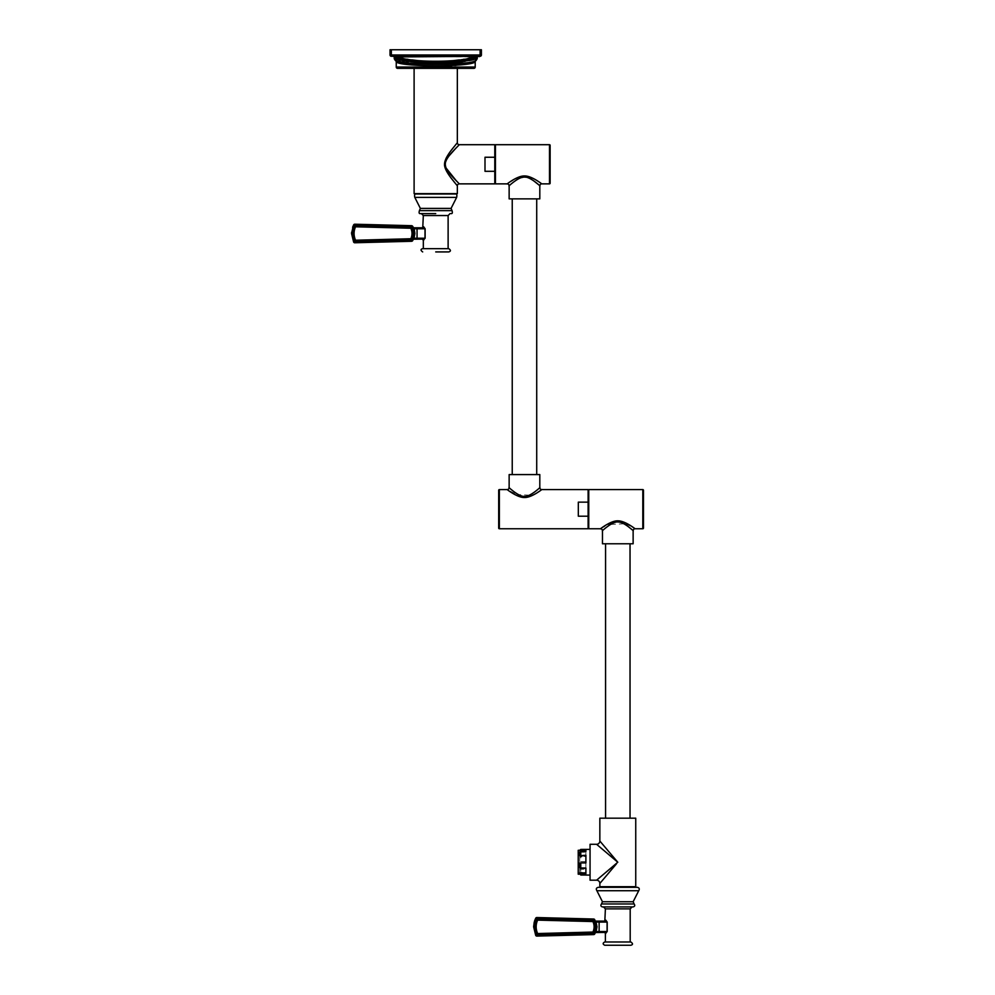 <?xml version="1.0" encoding="UTF-8"?>
<svg xmlns="http://www.w3.org/2000/svg" width="995" height="995" viewBox="0 0 995 995"><rect width="100%" height="100%" fill="white"/><g stroke="black" fill="none" stroke-linecap="round" stroke-linejoin="round"><path stroke-width="0.75" stroke-dasharray="4.97 3.73" d="M494.789 183.864L494.789 171.314L485 171.314L485 157.247L485 171.314L485 157.247L494.789 157.247L494.789 144.698M458.882 183.441L457.899 182.458M457.29 181.849L456.456 180.99M446.257 168.242L445.648 166.575M445.374 165.195L445.312 164.312M445.374 163.367L445.598 162.123M446.096 160.68L446.568 159.685M447.066 158.777L448.932 156.016M456.183 147.857L457.538 146.476M457.949 146.054L459.155 144.835M494.789 171.314L494.789 157.247M494.789 164.287L494.789 148.951L494.789 164.287M495.435 164.287L495.435 148.951L495.435 164.287M495.435 183.864L495.435 144.698M507.189 183.864L507.885 183.354M508.482 182.918L519.912 176.662M529.564 176.836L537.897 181.165M539.489 182.234L541.778 183.864M509.142 185.816L509.813 185.219M510.286 184.796L515.733 180.468M516.965 179.66L518.146 178.976M519.353 178.354L525.298 177.147M525.932 177.222L528.208 177.794M529.502 178.304L530.882 179.013M531.852 179.573L533.245 180.481M539.812 198.876L509.142 198.876M524.477 198.876L536.715 198.876L524.477 198.876M524.477 474.59L536.715 474.59L524.477 474.59M509.142 474.59L539.812 474.59M539.812 487.649L537.909 489.329M537.511 489.664L535.086 491.629M534.166 492.326L532.375 493.557M531.579 494.055L530.484 494.664M529.489 495.162L518.445 494.652M517.487 494.117L516.442 493.47M515.248 492.662L513.818 491.605M511.691 489.876L510.945 489.241M510.348 488.719L509.142 487.649M541.778 489.602L530.522 496.281M530.111 496.443L527.736 497.139M526.417 497.376L523.569 497.488M522.201 497.338L507.189 489.602M588.107 528.755L588.107 516.206L578.319 516.206L578.319 502.152L578.319 516.206L578.319 502.152L588.107 502.152L588.107 489.602M588.107 516.206L588.107 502.152M588.107 509.179L588.107 524.514L588.107 509.179M588.754 509.179L588.754 524.514L588.754 509.179M588.754 528.755L588.754 489.602M600.507 528.755L614.699 521.181M615.818 520.982L616.95 520.87M617.771 520.845L632.26 526.765M632.982 527.25L635.096 528.755M602.46 530.721L604.786 528.681M605.656 527.947L607.572 526.442M608.43 525.808L609.661 524.962M610.532 524.402L624.064 523.83M624.959 524.34L626.066 525.049M627.074 525.733L628.106 526.492M631.029 528.867L633.131 530.721M643.466 528.109L643.466 490.261M633.131 543.767L602.46 543.767M617.795 543.767L630.034 543.767L617.795 543.767M599.848 818.188L635.743 818.188M617.795 818.188L605.569 818.188L617.795 818.188M599.848 841.024L603.579 845.439M604.413 846.422L605.457 847.64M606.452 848.834L607.696 850.302M608.791 851.596L612.261 855.688M613.791 857.491L616.004 860.115M616.415 860.6L617.795 862.242L616.129 863.648M599.848 886.707L635.743 886.707M601.428 881.582L599.848 883.448M627.882 886.707L605.147 886.732M605.42 887.329L630.183 887.329M633.131 906.905L632.161 906.905M602.46 906.905L617.795 906.905M604.749 941.991L630.855 941.991M605.395 920.126L607.199 922.079L607.199 931.544L605.781 933.509A0.983 0.945 -90 0 0 604.823 932.526L606.938 931.768M605.781 920.126A0.983 0.945 90 0 1 604.823 921.109L605.868 921.345M595.333 932.75L595.271 932.912A0.647 0.647 24.5 0 1 595.856 932.526L595.856 921.109A0.647 0.647 0 0 1 595.495 920.984A0.647 0.647 0 0 0 595.856 921.109L604.823 921.109L607.087 922.079L607.199 931.544M607.199 922.079L599.127 922.079L599.127 932.526L604.823 932.526M536.902 936.096L536.902 935.051L593.642 933.571L593.642 934.604A1.306 1.306 0 0 0 594.749 933.932L592.92 932.054C594.5 928.559 594.5 925.064 592.92 921.569L537.611 920.126C535.671 924.591 535.671 929.044 537.611 933.497L592.92 932.054M535.708 935.387L537.71 934.728L537.698 933.559M537.71 935.163L592.846 933.285L593.953 932.564L595.246 926.818L593.642 919.019L536.902 917.539A1.306 1.306 0 0 0 535.708 918.236L536.653 918.721L534.526 926.818L536.131 934.168L537.163 934.616M595.694 931.37L597 926.818L595.93 921.196M595.694 922.265L599.127 922.079L599.127 921.109M594.749 919.691L593.592 920.624L537.71 918.895L536.529 919.641L537.611 920.126M534.589 920.86L534.265 921.942M535.708 918.236A1.306 1.306 0 0 1 536.902 917.539L536.927 919.156M593.368 920.487L537.163 919.019M592.92 921.569L593.592 920.624M611.266 886.707C601.54 886.831 603.716 886.943 617.795 887.055M630.457 887.055L616.813 886.707M613.505 865.874L612.609 866.633M610.868 868.1L609.363 869.381M607.099 871.297L605.793 872.404M604.04 873.884L603.069 874.704M601.913 875.675L600.88 876.558M599.873 877.403L596.59 880.189M596.59 844.295L603.057 849.767M604.04 850.601L605.768 852.056M607.099 853.188L609.326 855.078M610.843 856.359L612.746 857.964M613.442 858.548L615.967 860.687M616.029 860.737L617.795 862.242M590.06 880.189L590.06 844.295M590.06 862.242L590.06 875.065L590.06 862.242M585.893 872.988L585.893 875.04L585.893 872.267L585.893 872.988L579.687 872.267L585.893 872.267M585.893 869.22L585.893 861.57L585.893 869.22L580.781 869.22L580.781 872.988M585.893 861.57L580.781 861.57L580.781 856.421L579.687 856.819L585.893 856.819L585.893 850.812L585.893 856.421L580.781 856.421M585.893 850.812L580.781 850.812L580.781 849.432M585.893 855.252L585.893 862.914M585.893 868.063L585.893 873.66M579.687 867.665L585.893 867.665M579.687 874.17L585.893 874.17L579.712 874.195M580.781 869.22L579.687 868.747L579.687 872.267M579.687 868.747L585.893 868.747M580.781 861.57L585.893 861.608M579.687 861.608L579.687 856.819M580.781 850.812L579.687 851.596L585.893 851.596M579.687 851.596L579.687 850.302L585.893 850.29L585.893 851.484M585.893 849.432L585.893 850.302M579.687 852.217L585.893 852.217M578.219 850.29L578.219 874.195M456.954 185.356L454.964 182.943M454.118 181.898L452.178 179.448M451.121 178.068L445.325 168.466M444.79 161.899L446.009 158.466M446.979 156.638L455.598 144.835M456.581 143.666L457.215 142.894M457.339 193.652L414.107 193.652M457.339 68.344L414.107 68.344L457.339 68.344M397.552 68.344L473.906 68.344M396.246 61.193L413.099 65.036L449.267 65.968M451.581 65.782L454.964 65.446M464.802 63.978L475.212 61.193M395.114 59.638L395.848 59.899L395.114 59.638A1.629 1.629 -70.1 0 1 395.214 59.675M396.545 60.123L397.664 60.471M399.53 61.006L402.565 61.765M404.38 62.15L405.773 62.436M408.547 62.921L448.546 64.551L476.331 59.638A1.629 1.629 70.1 0 0 476.232 59.675M393.821 56.678L394.306 57.921C395.6 59.625 406.694 61.516 427.576 63.605L429.094 63.655M432.489 63.692L435.984 63.692M440.014 63.692L442.713 63.643M451.979 63.058L454.566 62.809M461.506 61.877L477.14 57.921M454.74 61.802L456.879 61.541M464.379 60.384L465.162 60.235M472.973 58.332L474.13 57.971M475.249 57.598L475.921 57.349M392.925 56.28L478.421 56.329C470.473 59.762 459.006 61.864 444.019 62.623L443.869 63.605M465.436 60.185L464.528 60.359M456.979 61.528L454.852 61.789M420.587 62.175L419.815 62.113M416.718 61.802L414.567 61.553M423.41 62.386L427.427 62.623C412.44 61.864 400.973 59.762 393.025 56.329L394.754 56.541M393.995 56.752L398.423 58.319M399.07 58.518L409.219 60.77M411.544 61.13L414.019 61.479M416.594 61.789L419.206 62.051M438.87 62.71L443.695 62.635M395.102 56.591L473.11 56.926L459.503 59.874M453.272 60.645L446.046 61.205M438.982 61.466L431.171 61.441M423.683 61.105L417.39 60.558M411.644 59.837L398.336 56.926L398.336 56.28L393.448 56.28M476.891 56.28L477.55 56.28M477.898 56.28L398.336 56.28M478.682 56.28L473.11 56.28M481.406 54.974L391.346 54.974L391.346 56.28L480.1 56.28L480.1 49.75L390.04 49.75L390.04 54.974L391.346 54.974L391.346 49.75M481.406 49.75L480.1 49.75M435.002 193.652L422.402 193.652L435.002 193.652M420.848 193.652L447.675 194.013L420.848 193.652M441.979 193.652L446.108 193.652M416.146 194.013L455.3 194.013M420.723 194.013L444.33 194.013M420.387 213.589L435.723 213.589M435.723 248.663L448.77 248.663M423.323 226.798L425.126 228.763L425.126 238.215L423.696 240.181A0.983 0.945 -90 0 0 422.751 239.198L422.34 239.198M435.723 251.922L448.77 251.922M425.014 238.215L422.751 239.198L417.054 239.198L417.054 238.215L414.169 238.215L414.915 233.489L413.783 227.78L417.054 227.78L417.054 238.215L425.014 238.215L425.014 228.763L413.621 228.937L413.186 227.395A0.647 0.647 0 0 0 413.248 227.507A0.647 0.647 0 0 1 413.199 227.407L413.186 227.395A0.647 0.647 0 0 0 413.199 227.407L413.609 227.755A0.647 0.647 0 0 0 413.783 227.78A0.647 0.647 0 0 1 413.609 227.755L413.186 227.395M423.696 226.798A0.983 0.945 90 0 1 422.751 227.78L425.126 228.763M413.261 239.434L413.186 239.584A0.647 0.647 24.5 0 1 413.783 239.198L414.355 233.489L413.621 228.937M353.635 242.071L354.829 241.723L354.829 242.768L411.569 241.287L412.266 239.434L410.835 238.738C412.415 235.243 412.415 231.735 410.835 228.241L355.526 226.798C353.598 231.263 353.598 235.715 355.526 240.181L410.835 238.738M412.676 240.616L411.52 239.683L413.174 233.489L411.868 227.743L410.761 227.022L355.638 225.579L354.444 226.313L355.526 226.798M411.569 225.691L411.569 226.736L354.829 225.256L354.829 224.211A1.306 1.306 0 0 0 353.635 224.92L354.581 225.392L352.889 233.489L354.829 241.723L410.761 240.392L411.52 239.683M354.829 241.723L355.638 241.835L355.625 240.23M354.058 226.139L352.454 233.489L354.058 240.84L354.854 241.151M355.091 241.287L411.296 239.82M413.621 238.041L413.858 239.099L414.169 238.215M410.835 228.241L412.266 227.544L411.296 227.158M412.676 226.375L411.52 227.308M352.616 227.258L351.571 232.37M549.489 183.864L549.489 144.698M499.353 489.602L499.353 528.755M642.807 528.755L642.807 489.602M596.888 890.724L638.715 890.724M633.156 901.731L602.448 901.731M601.49 903.97L634.113 903.97M605.395 908.87L630.196 908.87M593.642 934.604A1.306 1.306 0 0 0 594.749 933.932M536.131 919.467L534.962 926.818L536.529 933.994L537.611 933.497M536.131 934.168L536.927 934.467M534.962 926.818L533.619 926.818M537.71 918.46L537.698 920.064M592.846 933.72L592.833 932.116M597 926.818L595.246 926.818M595.93 932.427L596.241 931.544L595.93 932.427M607.087 931.544L596.241 931.544M592.833 921.507L592.846 919.915M396.246 67.038L475.212 67.038M427.328 62.61L427.576 63.605M414.803 197.396L456.643 197.396M451.071 208.403L420.375 208.403M419.405 210.654L452.041 210.654M423.323 215.542L448.123 215.542M354.058 240.84L355.526 240.181M352.889 233.489L351.533 233.489M355.638 225.144L355.625 226.748M410.761 240.392L410.748 238.788M414.915 233.489L413.174 233.489M354.829 224.211A1.306 1.306 0 0 0 353.635 224.92M410.748 228.191L410.761 226.586M475.61 59.887L476.369 59.625L475.61 59.899M466.133 60.048L463.832 60.484M462.19 60.782L459.752 61.155M449.491 62.287L446.743 62.474M398.398 58.307L399.691 58.693M416.855 61.814L417.49 61.877"/><path stroke-width="1.49" d="M494.789 157.247L494.789 144.698L459.304 144.698L453.222 150.966C447.451 157.222 444.815 161.799 445.325 164.685C445.25 167.533 447.887 171.824 453.222 177.595L459.304 183.864L494.789 183.864L494.789 157.247L485 157.247L485 171.314L494.789 171.314M456.456 180.99L446.257 168.242M445.648 166.575L445.374 165.195M445.312 164.312L445.374 163.367M445.598 162.123L446.096 160.68M446.568 159.685L447.066 158.777M448.932 156.016L456.183 147.857M507.189 183.864L495.435 183.864L495.435 144.698L549.489 144.698L549.489 183.864L541.778 183.864C543.432 185.182 531.902 175.667 524.477 175.953C517.052 175.667 505.522 185.182 507.189 183.864A1.953 1.953 -132.7 0 1 509.142 185.816C507.5 187.234 518.83 176.351 524.477 177.11C530.124 176.351 541.454 187.234 539.812 185.816L539.812 198.876L509.142 198.876L509.142 185.816M519.912 176.662L529.564 176.836M537.897 181.165L539.489 182.234M515.733 180.468L516.965 179.66M518.146 178.976L519.353 178.354M525.298 177.147L525.932 177.222M528.208 177.794L529.502 178.304M530.882 179.013L531.852 179.573M533.245 180.481L538.606 184.734M539.091 185.169L539.713 185.717M550.135 145.357L550.135 183.204L550.135 145.357A0.647 0.647 0 0 0 549.489 144.698M550.135 183.204A0.647 0.647 0 0 1 549.489 183.864M509.142 474.59L539.812 474.59L539.812 487.649C541.454 486.232 530.124 497.114 524.477 496.343C518.83 497.114 507.5 486.232 509.142 487.649L509.142 474.59M535.086 491.629L534.166 492.326M532.375 493.557L531.579 494.055M530.484 494.664L529.489 495.162M518.445 494.652L517.487 494.117M516.442 493.47L515.248 492.662M513.818 491.605L511.691 489.876M527.736 497.139L526.417 497.376M523.569 497.488L522.201 497.338M499.353 528.755L588.107 528.755L588.107 516.206L578.319 516.206L578.319 502.152L588.107 502.152L588.107 489.602L541.778 489.602C543.432 488.284 531.902 497.798 524.477 497.512C517.052 497.798 505.522 488.284 507.189 489.602L499.353 489.602A0.647 0.647 0 0 0 498.694 490.261L498.694 528.109A0.647 0.647 0 0 0 499.353 528.755L499.353 489.602M588.107 516.206L588.107 502.152M600.507 528.755L588.754 528.755L588.754 489.602L642.807 489.602L642.807 528.755L635.096 528.755C636.688 530.049 625.718 520.932 618.231 520.858C610.868 520.198 598.779 530.099 600.507 528.755A1.953 1.953 -132.7 0 1 602.46 530.721C600.793 532.126 612.597 520.882 618.144 522.027C623.89 521.616 634.735 532.126 633.131 530.721L633.131 543.767L602.46 543.767L602.46 530.721M614.699 521.181L615.818 520.982M616.95 520.87L617.771 520.845M632.26 526.765L632.982 527.25M604.786 528.681L605.656 527.947M607.572 526.442L608.43 525.808M609.661 524.962L610.532 524.402M624.064 523.83L624.959 524.34M626.066 525.049L627.074 525.733M628.106 526.492L631.029 528.867M642.807 528.755A0.647 0.647 0 0 0 643.466 528.109L643.466 490.261A0.647 0.647 0 0 0 642.807 489.602M616.415 863.884L599.848 883.448L599.848 886.707L635.743 886.707L635.743 818.188L599.848 818.188L599.848 841.024A3.259 3.259 -45 0 1 596.59 844.295L590.06 844.295L590.06 880.189L596.59 880.189L617.795 862.242L599.848 841.024M603.579 845.439L604.413 846.422M605.457 847.64L606.452 848.834M607.696 850.302L608.791 851.596M612.261 855.688L613.791 857.491M616.029 864.332L601.428 881.582M637.372 887.329C639.337 887.863 639.773 888.995 638.715 890.724L596.888 890.724C595.818 888.995 596.266 887.863 598.219 887.329L637.372 887.329L630.183 887.329L630.805 886.707M598.219 887.329L605.42 887.329L605.184 886.707M630.196 941.991L630.196 908.87L632.161 906.905L603.443 906.905L633.131 906.905C634.847 906.395 635.171 905.413 634.113 903.97L601.49 903.97L602.448 901.731L596.888 890.724M617.795 906.905L602.46 906.905C600.756 906.395 600.433 905.413 601.49 903.97M605.395 941.991L605.395 933.509L607.199 931.544L607.199 922.079L605.781 920.126A0.983 0.945 -90 0 1 604.823 921.109L605.395 908.87L603.443 906.905M630.855 945.25L617.795 945.25L630.855 945.25C633.031 944.653 633.031 943.558 630.855 941.991L604.749 941.991C602.647 943.073 602.647 944.168 604.749 945.25L617.795 945.25L604.749 945.25M605.781 933.509A0.983 0.945 90 0 0 604.823 932.526L607.087 931.544L607.087 922.079L604.823 921.109L599.127 921.109L599.127 931.544L607.199 931.544M605.445 932.427L595.856 932.526L599.127 932.526L599.127 931.544L596.241 931.544L595.93 932.427L597 926.818L595.856 921.109L599.127 921.109M593.368 933.148L537.71 934.728L536.529 933.994L534.962 926.818L536.529 919.641L537.71 918.895L592.846 920.338L593.953 921.059L595.246 926.818L593.642 934.604L536.902 936.096L593.642 934.604A1.306 1.306 0 0 0 594.749 933.932L595.333 932.75L594.749 933.932L537.71 935.163L536.902 935.051L537.71 935.163L537.611 933.497C535.671 929.044 535.671 924.579 537.611 920.126L592.92 921.569C594.5 925.064 594.5 928.559 592.92 932.054L537.698 933.559M595.271 920.723L595.271 920.723A0.647 0.647 155.5 0 0 595.856 921.109L595.271 920.723A0.647 0.647 0 0 0 595.271 920.736L595.271 920.723A0.647 0.647 0 0 0 595.271 920.736L596.428 926.818L595.271 932.912A0.647 0.647 0 0 1 595.856 932.526L595.271 932.912A0.647 0.647 0 0 1 595.856 932.526L595.93 932.427M592.92 932.054L594.338 932.75L595.682 926.818L594.338 932.75L593.592 932.999M536.902 936.096A1.306 1.306 0 0 1 535.708 935.387A1.306 1.306 0 0 0 536.902 936.096L534.526 926.818L536.902 918.572L592.846 919.915L593.642 920.064L592.846 919.915L592.833 921.507M595.246 926.818L594.338 920.872L595.682 926.818L597 926.818M534.962 926.818L533.619 926.818L535.708 935.387L533.619 926.818L535.708 918.236A1.306 1.306 0 0 1 536.902 917.539L593.642 919.019A1.306 1.306 0 0 1 594.749 919.691A1.306 1.306 0 0 0 593.642 919.019A1.306 1.306 0 0 1 594.749 919.691L592.92 921.569M593.642 919.019L593.592 920.624M535.708 935.387L536.927 934.467M536.927 919.156L535.708 918.236L534.589 920.86M534.265 921.942L533.619 926.805M536.902 917.539L537.163 919.019M595.333 920.872L595.694 922.265M611.266 886.707L604.935 886.843M616.129 863.648L613.505 865.874M612.609 866.633L610.868 868.1M609.363 869.381L607.099 871.297M605.793 872.404L604.04 873.884M603.069 874.704L601.913 875.675M600.88 876.558L599.873 877.403M603.057 849.767L604.04 850.601M605.768 852.056L607.099 853.188M609.326 855.078L610.843 856.359M612.746 857.964L613.442 858.548M617.795 862.242L596.59 844.295M590.06 875.065L580.781 875.04L580.781 873.66L585.893 873.66L585.893 868.063L580.781 868.063L580.781 862.914L585.893 862.914L585.893 855.252L579.687 855.725L585.893 855.725M580.781 855.252L580.781 851.484L585.893 851.484L585.893 849.419L580.781 849.432L579.712 850.29M585.893 849.419L590.06 849.419M580.781 862.914L585.893 862.864M580.781 868.063L579.687 867.665L579.687 862.864M580.781 873.66L579.687 872.889L585.893 872.889M580.781 875.04L579.687 872.889M580.781 851.484L579.687 852.217L579.687 855.725M579.712 874.195L578.219 874.195L578.219 850.29L585.893 850.29M498.694 528.109L498.694 490.261M457.339 68.344L457.339 142.745L452.737 148.404C447.563 154.76 444.827 159.884 444.529 163.777C444.143 167.16 446.531 172.16 451.668 178.789L457.215 185.667M454.964 182.943L454.118 181.898M452.178 179.448L451.121 178.068M445.325 168.466L444.79 161.899M446.009 158.466L446.979 156.638M455.598 144.835L456.245 144.064M459.304 183.864A1.953 1.953 136 0 0 457.339 185.816L457.339 193.652L414.107 193.652L414.107 68.344M476.232 59.675A1.629 1.629 70.1 0 0 475.212 61.193L475.212 67.038A1.306 1.306 0 0 1 473.906 68.344L397.552 68.344A1.306 1.306 0 0 1 396.246 67.038L396.246 61.193A1.629 1.629 -70.1 0 0 395.214 59.675M449.267 65.968L451.581 65.782M454.964 65.446L464.802 63.978M442.713 63.643L427.576 63.605C406.706 61.516 395.612 59.625 394.306 57.921A1.306 1.306 0 0 0 395.114 59.638L396.545 60.123M398.734 60.794L399.53 61.006M402.565 61.765L404.38 62.15M405.773 62.436L408.547 62.921M465.436 60.185L477.675 56.665A0.983 0.983 -112.9 0 0 477.14 57.921A1.306 1.306 0 0 1 476.369 59.625L476.369 59.625A1.306 1.306 0 0 1 476.331 59.638L475.61 59.899L476.331 59.638C479.105 65.732 392.353 65.732 395.114 59.638L395.848 59.887L395.114 59.638M429.094 63.655L432.489 63.692M435.984 63.692L440.014 63.692M477.55 56.727L477.14 57.921C475.846 59.625 464.752 61.516 443.869 63.605L451.979 63.058M454.566 62.809L461.506 61.877M456.879 61.541L464.379 60.384M465.162 60.235L466.133 60.048M474.13 57.971L475.249 57.598M443.695 62.635L444.019 62.623C459.006 61.864 470.473 59.762 478.421 56.329L398.336 56.926C409.331 62.697 462.09 62.697 473.11 56.926L473.371 56.28M464.528 60.359L456.979 61.528M392.975 56.317L393.025 56.329A0.647 0.647 0 0 0 392.751 56.28L398.336 56.28L398.336 56.926L393.025 56.329C400.973 59.762 412.44 61.864 427.427 62.623L420.587 62.175M419.815 62.113L416.718 61.802M414.567 61.553L407.005 60.372M406.457 60.272L407.39 60.446M398.908 58.469L393.784 56.665A0.983 0.983 112.9 0 1 394.306 57.921M398.423 58.319L399.07 58.518M409.219 60.77L411.544 61.13M414.019 61.479L416.594 61.789M419.206 62.051L419.965 62.125M420.039 62.125L423.41 62.386M443.869 63.605L444.019 62.623L427.427 62.623L438.87 62.71M459.503 59.874L453.272 60.645M446.046 61.205L438.982 61.466M431.171 61.441L423.683 61.105M417.39 60.558L411.644 59.837M473.906 56.28L476.605 56.28M481.406 54.974A1.306 1.306 0 0 1 480.1 56.28A1.306 1.306 0 0 0 481.406 54.974L480.1 54.974L480.1 56.28L391.346 56.28L391.346 54.974L390.04 54.974L390.04 49.75L481.406 49.75L481.406 54.974L481.406 49.75M479.291 56.665L478.471 56.317M391.346 56.28A1.306 1.306 0 0 1 390.04 54.974A1.306 1.306 0 0 0 391.346 56.28M475.212 61.193C477.886 67.237 393.56 67.237 396.246 61.193M446.108 193.652L422.614 194.013M420.723 194.013L435.002 193.652M435.723 194.013L416.146 194.013C414.691 193.801 414.243 194.933 414.803 197.396L456.643 197.396C457.202 194.933 456.755 193.801 455.3 194.013L435.723 194.013M435.723 213.589L420.387 213.589C419.131 213.825 418.796 212.843 419.405 210.654L420.375 208.403L414.803 197.396M423.323 248.663L435.723 248.663L422.676 248.663L423.323 248.663L423.323 240.181L425.126 238.215L425.126 228.763L423.696 226.798A0.983 0.945 -90 0 1 422.751 227.78L423.323 215.542L421.37 213.589M435.723 251.922L448.77 251.922C450.946 251.275 450.946 250.18 448.77 248.663L435.723 248.663M423.696 240.181A0.983 0.945 90 0 0 422.751 239.198L425.014 238.215L425.014 228.763L422.751 227.78L417.054 227.78L422.751 227.78M423.372 239.099L413.783 239.198L417.054 239.198L417.054 238.215L425.126 238.215M411.296 239.82L355.638 241.399L354.444 240.666L352.889 233.489L354.444 226.313L355.638 225.579L410.761 227.022L411.868 227.743L413.174 233.489L411.569 241.287A1.306 1.306 0 0 0 412.676 240.616A1.306 1.306 0 0 1 411.569 241.287A1.306 1.306 0 0 0 412.676 240.616L413.261 239.434L412.676 240.616L355.638 241.835L354.829 241.723L355.638 241.835L355.526 240.181C353.598 235.715 353.598 231.263 355.526 226.798L410.835 228.241C412.415 231.748 412.415 235.243 410.835 238.738L355.625 240.23M413.609 227.755L413.609 227.755A0.647 0.647 0 0 0 413.609 227.755L412.676 226.375L414.355 233.489L413.186 239.584A0.647 0.647 0 0 1 413.783 239.198L413.186 239.584A0.647 0.647 0 0 1 413.783 239.198L414.169 238.215L417.054 238.215L417.054 228.763L425.126 228.763M410.835 238.738L412.266 239.434L413.609 233.489L412.266 239.434L411.52 239.683M411.569 241.287L354.829 242.768L352.454 233.489L354.058 226.139L355.638 225.144L410.761 226.586L411.569 226.736L410.761 226.586L410.748 228.191M351.571 232.37L353.635 242.071A1.306 1.306 0 0 0 354.829 242.768A1.306 1.306 0 0 1 353.635 242.071L354.854 241.151M413.261 227.544L413.186 227.395A0.647 0.647 155.5 0 0 413.783 227.78L417.054 227.78L417.054 228.763L414.169 228.763L414.915 233.489L413.858 239.099M413.174 233.489L412.266 227.544L413.609 233.489L414.915 233.489M353.635 242.071L351.533 233.489L353.635 224.92A1.306 1.306 0 0 1 354.829 224.211L411.569 225.691A1.306 1.306 0 0 1 412.676 226.375A1.306 1.306 0 0 0 411.569 225.691A1.306 1.306 0 0 1 412.676 226.375L410.835 228.241M355.091 225.691L354.829 224.211L411.569 225.691L411.52 227.308M354.854 225.84L353.635 224.92L352.616 227.258M413.621 228.937L413.858 227.88L414.169 228.763M447.675 194.013L450.847 193.652M541.778 183.864A1.953 1.953 132.7 0 0 539.812 185.816M541.778 489.602A1.953 1.953 47.3 0 1 539.812 487.649M507.189 489.602A1.953 1.953 -47.3 0 0 509.142 487.649M635.096 528.755A1.953 1.953 132.7 0 0 633.131 530.721M602.448 901.731L633.156 901.731L634.113 903.97M630.196 908.87L605.395 908.87M607.199 922.079L596.241 922.079M592.846 933.72L592.833 932.116M537.71 918.46L537.698 920.064M536.131 919.467L537.611 920.126M536.131 934.168L537.611 933.497M599.848 883.448A3.259 3.259 -135 0 0 596.59 880.189M457.339 142.745A1.953 1.953 44 0 0 459.304 144.698M475.212 67.038L396.246 67.038M427.427 62.623L427.576 63.605M480.1 49.75L480.1 54.974L391.346 54.974L391.346 49.75M420.375 208.403L451.071 208.403L452.041 210.654C452.65 212.843 452.327 213.825 451.058 213.589M452.041 210.654L419.405 210.654M448.123 248.663L448.123 215.542L423.323 215.542M410.761 240.392L410.748 238.788M355.638 225.144L355.625 226.748M354.058 226.139L355.526 226.798M354.058 240.84L355.526 240.181M352.889 233.489L351.533 233.489M494.789 148.951L495.435 148.951M494.789 179.622L495.435 179.622M536.715 198.876L536.715 474.59M588.107 493.843L588.754 493.843M588.107 524.514L588.754 524.514M630.034 543.767L630.034 818.188M638.715 890.724L633.156 901.731M605.395 933.509L604.823 932.526M605.569 543.767L605.569 818.188M512.238 198.876L512.238 474.59M475.61 59.887L476.369 59.625M463.919 60.471L477.699 56.653L472.227 58.556M463.832 60.484L462.178 60.782M459.752 61.155L449.491 62.287M446.743 62.474L444.18 62.61M463.794 60.496L454.516 61.827M454.043 61.877L444.504 62.598M427.315 62.61L407.701 60.508M399.219 58.556L393.833 56.69M394.381 56.914L398.398 58.307M399.691 58.693L416.855 61.814M417.49 61.877L426.942 62.598M456.643 197.396L451.071 208.403M422.676 248.663C420.499 249.248 420.499 250.342 422.676 251.922M448.123 215.542L450.076 213.589M423.323 240.181L422.34 239.198"/></g></svg>
